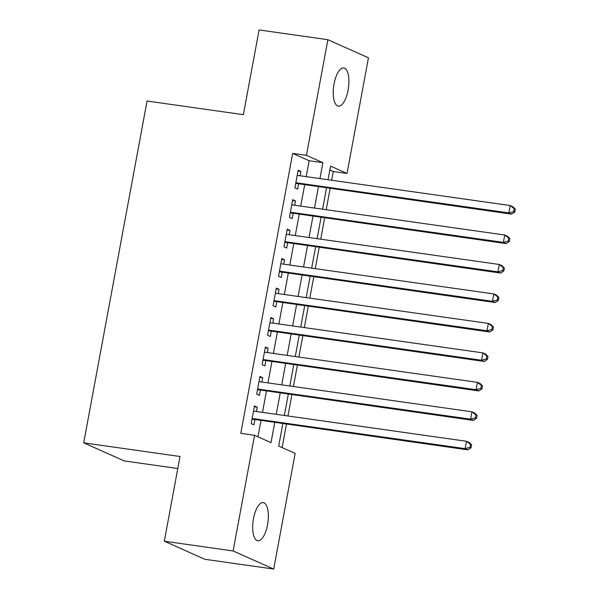 <?xml version="1.0" encoding="UTF-8"?>
<svg xmlns="http://www.w3.org/2000/svg" width="599" height="599" viewBox="0 0 599 599"><rect width="100%" height="100%" fill="white"/><g stroke="black" fill="none" stroke-linecap="round" stroke-linejoin="round"><path stroke-width="0.9" d="M253.489 518.562A19.28 7.435 -81.9 0 1 263.216 502.606A19.28 7.435 -81.9 0 1 267.528 524.821A19.28 7.435 -81.9 0 1 257.81 540.785A19.28 7.435 -81.9 0 1 253.489 518.562M334.047 83.92A19.28 7.435 -81.9 0 1 343.774 67.964A19.28 7.435 -81.9 0 1 348.086 90.179A19.28 7.435 -81.9 0 1 338.36 106.143A19.28 7.435 -81.9 0 1 334.047 83.92M177.791 468.523L124.3 460.938L83.703 442.848L147.062 101.021L243.374 114.671L259.075 29.95L327.87 39.699L368.46 57.796L347.023 173.448L330.573 166.118L328.042 179.737M331.644 180.247L333.269 171.501L347.023 173.448M282.099 447.573L286.442 424.167M287.954 415.983L291.9 394.696M293.42 386.52L297.359 365.233M298.879 357.049L302.824 335.762M304.337 327.586L308.283 306.299M309.803 298.115L313.749 276.828M315.261 268.651L319.207 247.365M320.727 239.181L324.665 217.894M326.185 209.717L330.131 188.423M282.84 423.658L278.685 446.053L295.142 453.391L273.706 569.05L233.116 550.953L254.553 435.293L271.01 442.631L274.739 422.505M233.116 550.953L164.321 541.204L204.91 559.301L273.706 569.05M256.417 411.52L257.226 407.17L254.478 405.95L251.206 423.628L253.946 424.856L254.904 419.697M261.875 382.05L262.684 377.707L259.944 376.486L256.664 394.164L259.404 395.385L260.363 390.226M267.341 352.579L268.142 348.236L265.402 347.016L262.122 364.694L264.87 365.922L265.821 360.763M272.8 323.116L273.608 318.773L270.86 317.545L267.588 335.23L270.329 336.451L271.287 331.292M278.265 293.645L279.067 289.302L276.326 288.082L273.047 305.76L275.795 306.988L276.745 301.829M283.724 264.181L284.532 259.839L281.785 258.611L278.513 276.296L281.253 277.517L282.211 272.358M289.182 234.711L289.991 230.368L287.25 229.147L283.971 246.825L286.711 248.053L287.67 242.894M294.648 205.247L295.449 200.905L292.709 199.677L289.429 217.362L292.177 218.583L293.128 213.424M333.269 171.501L329.854 169.981M306.186 176.638L309.129 160.742L292.671 153.404L240.791 433.347L254.553 435.293M257.967 436.813L260.977 420.558M262.497 412.382L266.435 391.087M267.955 382.911L271.901 361.624M273.414 353.44L277.359 332.153M278.879 323.977L282.825 302.69M284.338 294.506L288.284 273.219M289.804 265.043L293.742 243.756M295.262 235.572L299.208 214.285M300.72 206.108L304.666 184.821M300.106 175.777L300.915 171.434L298.167 170.213L294.895 187.891L297.636 189.112L298.594 183.96M164.321 541.204L180.022 456.49L83.703 442.848M292.671 153.404L306.433 155.358L327.87 39.699M319.941 178.592L322.891 162.688L306.433 155.358M276.251 414.328L280.197 393.041M281.717 384.858L285.656 363.571M287.176 355.394L291.121 334.107M292.634 325.923L296.58 304.636M298.1 296.46L302.046 275.173M303.558 266.989L307.504 245.702M309.024 237.526L312.97 216.239M314.482 208.055L318.428 186.768M326.53 187.914L322.584 209.201M321.071 217.385L317.126 238.672M315.606 246.848L311.66 268.135M310.147 276.319L306.201 297.606M304.681 305.782L300.735 327.076M299.223 335.253L295.277 356.54M293.757 364.724L289.819 386.011M288.299 394.187L284.353 415.474M309.129 160.742L322.891 162.688M298.017 171.022L300.915 171.434M292.559 200.493L295.449 200.905M287.101 229.956L289.991 230.368M281.635 259.427L284.532 259.839M276.176 288.898L279.067 289.302M270.711 318.361L273.608 318.773M265.252 347.832L268.142 348.236M259.794 377.295L262.684 377.707M254.328 406.766L257.226 407.17M295.734 183.354L511.583 214.135L508.843 212.907L295.846 182.732M513.65 211.574L508.843 212.907L510.206 205.539L512.946 206.767L515.297 209.118L514.197 208.624L513.65 211.574L514.751 212.061L515.297 209.118M297.216 175.372L510.206 205.539L514.197 208.624M296.393 183.646A3.01 2.763 -66 0 0 295.681 183.646M511.583 214.135L514.751 212.061M290.275 212.825L506.125 243.598L503.377 242.378L290.388 212.203M508.192 241.038L503.377 242.378L504.747 235.01L507.488 236.231L509.831 238.582L508.738 238.095L508.192 241.038L509.285 241.532L509.831 238.582M291.75 204.836L504.747 235.01L508.738 238.095M290.927 213.117A3.01 2.763 -66 0 0 290.223 213.109M506.125 243.598L509.285 241.532M284.81 242.288L500.659 273.069L497.919 271.841L284.929 241.674M502.726 270.508L497.919 271.841L499.281 264.473L502.029 265.701L504.373 268.053L503.272 267.558L502.726 270.508L503.826 270.995L504.373 268.053M286.292 234.306L499.281 264.473L503.272 267.558M285.468 242.58A3.01 2.763 -66 0 0 284.757 242.58M500.659 273.069L503.826 270.995M279.351 271.759L495.201 302.532L492.453 301.312L279.463 271.137M497.267 299.972L492.453 301.312L493.823 293.944L496.564 295.165L498.907 297.516L497.814 297.029L497.267 299.972L498.361 300.466L498.907 297.516M280.834 263.77L493.823 293.944L497.814 297.029M280.01 272.051A3.01 2.763 -66 0 0 279.299 272.043M495.201 302.532L498.361 300.466M273.893 301.222L489.735 332.003L486.994 330.775L274.005 300.608M491.801 329.443L486.994 330.775L488.357 323.415L491.105 324.636L493.449 326.987L492.348 326.492L491.801 329.443L492.902 329.929L493.449 326.987M275.368 293.24L488.357 323.415L492.348 326.492M274.544 301.514A3.01 2.763 -66 0 0 273.833 301.514M489.735 332.003L492.902 329.929M268.427 330.693L484.277 361.467L481.536 360.246L268.539 330.071M486.343 358.906L481.536 360.246L482.899 352.878L485.639 354.099L487.983 356.45L486.89 355.963L486.343 358.906L487.444 359.4L487.983 356.45M269.909 322.704L482.899 352.878L486.89 355.963M269.086 330.985A3.01 2.763 -66 0 0 268.374 330.977M484.277 361.467L487.444 359.4M262.968 360.156L478.818 390.937L476.07 389.709L263.081 359.542M480.885 388.377L476.07 389.709L477.44 382.349L480.181 383.57L482.524 385.921L481.431 385.427L480.885 388.377L481.978 388.863L482.524 385.921M264.444 352.175L477.44 382.349L481.431 385.427M263.62 360.448A3.01 2.763 -66 0 0 262.916 360.448M478.818 390.937L481.978 388.863M257.503 389.627L473.352 420.401L470.612 419.18L257.622 389.006M475.419 417.847L470.612 419.18L471.975 411.812L474.715 413.033L477.066 415.384L475.965 414.897L475.419 417.847L476.519 418.334L477.066 415.384M258.985 381.638L471.975 411.812L475.965 414.897M258.162 389.919A3.01 2.763 -66 0 0 257.45 389.912M473.352 420.401L476.519 418.334M252.044 419.09L467.894 449.871L465.146 448.651L252.157 418.476M469.96 447.311L465.146 448.651L466.516 441.283L469.257 442.504L471.6 444.855L470.507 444.361L469.96 447.311L471.054 447.797L471.6 444.855M253.527 411.109L466.516 441.283L470.507 444.361M252.703 419.382A3.01 2.763 -66 0 0 251.992 419.382M467.894 449.871L471.054 447.797"/></g></svg>
